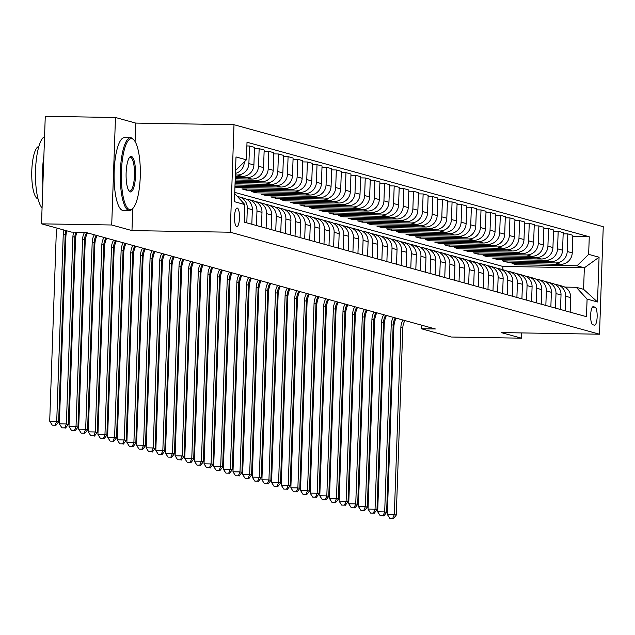 <?xml version="1.0" encoding="UTF-8"?>
<svg xmlns="http://www.w3.org/2000/svg" width="635" height="635" viewBox="0 0 635 635"><rect width="100%" height="100%" fill="white"/><g stroke="black" fill="none" stroke-linecap="round" stroke-linejoin="round"><path stroke-width="0.95" d="M236.672 226.655A9.327 2.484 90.9 0 0 236.839 226.679A9.327 2.484 90.9 0 0 239.474 217.726A9.327 2.484 90.9 0 0 237.315 208.066A9.327 2.484 90.9 0 0 237.149 208.034A9.327 2.484 90.9 0 0 234.513 216.995A9.327 2.484 90.9 0 0 236.672 226.655M135.08 141.534L135.723 123.087L115.467 117.491L45.268 116.332L41.513 223.837L71.414 232.092L85.455 232.331L435.419 328.986L421.378 328.755L451.279 337.018L521.478 338.177L521.66 332.923M135.723 123.087L233.998 124.714L603.25 226.703L599.496 334.208L230.243 232.219L233.998 124.714M595.066 307.165L593.368 306.697A9.033 2.405 90.9 0 0 593.201 306.673A9.033 2.405 90.9 0 0 590.653 315.357A9.033 2.405 90.9 0 0 592.741 324.715L594.431 325.183A9.033 2.405 90.9 0 0 594.598 325.207A9.033 2.405 90.9 0 0 597.154 316.524A9.033 2.405 90.9 0 0 595.066 307.165L592.431 307.126M588.653 254.349L599.067 257.231L597.503 301.974L587.089 299.093L576.262 287.29L583.589 289.314L584.343 267.811L577.009 265.787L588.653 254.349L589.264 236.768L247.015 142.24L246.404 159.822L235.514 170.529M234.712 193.516L244.84 204.565L244.229 222.147L586.47 316.674L587.089 299.093M244.84 204.565L234.426 201.692L235.99 156.94L246.404 159.822M115.467 117.491L111.712 224.996L41.513 223.837M111.712 224.996L131.969 230.592L230.243 232.219M599.496 334.208L501.221 332.581L521.478 338.177M421.505 325.144L421.378 328.755M502.801 269.7L502.912 266.462L584.343 267.811L599.067 257.231M576.262 287.29L564.769 287.099M516.684 263.588L516.644 264.787L577.009 265.787M516.644 264.787L512.016 263.509L560.586 264.311A11.652 11.208 -74.6 0 0 572.23 252.873L572.841 235.299L567.825 233.91L563.15 233.839M507.04 260.921L507 262.128L555.569 262.93A11.652 11.208 -74.6 0 0 567.214 251.492L567.825 233.91M507 262.128L502.364 260.842L550.942 261.652A11.652 11.208 -74.6 0 0 562.578 250.214L563.197 232.632L558.181 231.251L553.506 231.172M497.395 258.255L497.348 259.461L545.925 260.263A11.652 11.208 -74.6 0 0 557.562 248.825L558.181 231.251M497.348 259.461L492.72 258.183L541.298 258.985A11.652 11.208 -74.6 0 0 552.934 247.547L553.545 229.965L548.529 228.584L543.862 228.505M487.743 255.595L487.704 256.794L536.281 257.596A11.652 11.208 -74.6 0 0 547.918 246.166L548.529 228.584M487.704 256.794L483.076 255.516L531.654 256.318A11.652 11.208 -74.6 0 0 543.29 244.88L543.901 227.306L538.885 225.917L534.218 225.846M478.099 252.928L478.06 254.135L526.637 254.937A11.652 11.208 -74.6 0 0 538.274 243.499L538.885 225.917M478.06 254.135L473.432 252.849L522.002 253.659A11.652 11.208 -74.6 0 0 533.638 242.221L534.257 224.639L529.241 223.258L524.566 223.179M468.455 250.269L468.416 251.468L516.985 252.27A11.652 11.208 -74.6 0 0 528.63 240.832L529.241 223.258M468.416 251.468L463.78 250.19L512.358 250.992A11.652 11.208 -74.6 0 0 523.994 239.554L524.613 221.98L519.597 220.591L514.922 220.512M458.811 247.602L458.764 248.801L507.341 249.603A11.652 11.208 -74.6 0 0 518.978 238.173L519.597 220.591M458.764 248.801L454.136 247.523L502.714 248.325A11.652 11.208 -74.6 0 0 514.35 236.887L514.961 219.313L509.945 217.924L505.277 217.853M449.159 244.935L449.12 246.142L497.697 246.944A11.652 11.208 -74.6 0 0 509.333 235.506L509.945 217.924M449.12 246.142L444.492 244.856L493.07 245.666A11.652 11.208 -74.6 0 0 504.706 234.228L505.317 216.646L500.301 215.265L495.625 215.186M439.515 242.276L439.476 243.475L488.053 244.277A11.652 11.208 -74.6 0 0 499.689 232.839L500.301 215.265M439.476 243.475L434.848 242.197L483.418 242.999A11.652 11.208 -74.6 0 0 495.054 231.561L495.673 213.987L490.657 212.598L485.981 212.519M429.871 239.609L429.831 240.808L478.401 241.61A11.652 11.208 -74.6 0 0 490.045 230.18L490.657 212.598M429.831 240.808L425.196 239.53L473.773 240.332A11.652 11.208 -74.6 0 0 485.41 228.902L486.029 211.32L481.012 209.931L476.337 209.86M420.227 236.942L420.179 238.149L468.757 238.951A11.652 11.208 -74.6 0 0 480.393 227.513L481.012 209.931M420.179 238.149L415.552 236.871L464.129 237.673A11.652 11.208 -74.6 0 0 475.766 226.235L476.377 208.653L471.361 207.272L466.693 207.193M410.575 234.283L410.535 235.482L459.113 236.284A11.652 11.208 -74.6 0 0 470.749 224.846L471.361 207.272M410.535 235.482L405.908 234.204L454.485 235.006A11.652 11.208 -74.6 0 0 466.122 223.568L466.733 205.994L461.716 204.605L457.041 204.526M400.931 231.616L400.891 232.815L449.469 233.616A11.652 11.208 -74.6 0 0 461.105 222.186L461.716 204.605M400.891 232.815L396.264 231.537L444.833 232.339A11.652 11.208 -74.6 0 0 456.47 220.909L457.089 203.327L452.072 201.938L447.397 201.866M391.287 228.949L391.247 230.156L439.817 230.957A11.652 11.208 -74.6 0 0 451.453 219.519L452.072 201.938M391.247 230.156L386.612 228.878L435.189 229.679A11.652 11.208 -74.6 0 0 446.826 218.242L447.437 200.66L442.428 199.279L437.753 199.2M381.643 226.29L381.595 227.489L430.173 228.29A11.652 11.208 -74.6 0 0 441.809 216.852L442.428 199.279M381.595 227.489L376.968 226.211L425.545 227.012A11.652 11.208 -74.6 0 0 437.182 215.575L437.793 198.001L432.776 196.612L428.109 196.532M371.991 223.623L371.951 224.822L420.529 225.631A11.652 11.208 -74.6 0 0 432.165 214.193L432.776 196.612M371.951 224.822L367.324 223.544L415.901 224.345A11.652 11.208 -74.6 0 0 427.538 212.916L428.149 195.334L423.132 193.945L418.457 193.873M362.347 220.956L362.307 222.163L410.885 222.964A11.652 11.208 -74.6 0 0 422.521 211.526L423.132 193.945M362.307 222.163L357.672 220.885L406.249 221.686A11.652 11.208 -74.6 0 0 417.886 210.248L418.505 192.667L413.488 191.286L408.813 191.206M352.703 218.297L352.663 219.496L401.233 220.297A11.652 11.208 -74.6 0 0 412.869 208.859L413.488 191.286M352.663 219.496L348.028 218.218L396.605 219.019A11.652 11.208 -74.6 0 0 408.242 207.581L408.853 190.008L403.844 188.619L399.169 188.539M343.059 215.63L343.011 216.829L391.589 217.638A11.652 11.208 -74.6 0 0 403.225 206.2L403.844 188.619M343.011 216.829L338.384 215.551L386.961 216.352A11.652 11.208 -74.6 0 0 398.597 204.922L399.209 187.341L394.192 185.952L389.525 185.88M333.407 212.963L333.367 214.17L381.945 214.971A11.652 11.208 -74.6 0 0 393.581 203.533L394.192 185.952M333.367 214.17L328.74 212.892L377.309 213.693A11.652 11.208 -74.6 0 0 388.953 202.255L389.565 184.674L384.548 183.293L379.873 183.213M323.763 210.304L323.723 211.503L372.3 212.304A11.652 11.208 -74.6 0 0 383.937 200.866L384.548 183.293M323.723 211.503L319.087 210.225L367.665 211.026A11.652 11.208 -74.6 0 0 379.301 199.588L379.92 182.015L374.904 180.626L370.229 180.546M314.119 207.637L314.079 208.836L362.648 209.645A11.652 11.208 -74.6 0 0 374.285 198.207L374.904 180.626M314.079 208.836L309.443 207.558L358.021 208.359A11.652 11.208 -74.6 0 0 369.657 196.929L370.269 179.348L365.252 177.959L360.585 177.887M304.475 204.97L304.427 206.177L353.004 206.978A11.652 11.208 -74.6 0 0 364.641 195.54L365.252 177.959M304.427 206.177L299.799 204.899L348.377 205.7A11.652 11.208 -74.6 0 0 360.013 194.262L360.624 176.681L355.608 175.3L350.941 175.22M294.823 202.311L294.783 203.51L343.36 204.311A11.652 11.208 -74.6 0 0 354.997 192.873L355.608 175.3M294.783 203.51L290.155 202.232L338.725 203.033A11.652 11.208 -74.6 0 0 350.369 191.595L350.98 174.022L345.964 172.633L341.289 172.553M285.178 199.644L285.139 200.843L333.708 201.652A11.652 11.208 -74.6 0 0 345.353 190.214L345.964 172.633M285.139 200.843L280.503 199.565L329.081 200.366A11.652 11.208 -74.6 0 0 340.717 188.936L341.336 171.355L336.32 169.966L331.645 169.894M275.534 196.977L275.487 198.183L324.064 198.985A11.652 11.208 -74.6 0 0 335.701 187.547L336.32 169.966M275.487 198.183L270.859 196.906L319.437 197.707A11.652 11.208 -74.6 0 0 331.073 186.269L331.684 168.688L326.668 167.307L322.001 167.227M265.882 194.318L265.843 195.516L314.42 196.318A11.652 11.208 -74.6 0 0 326.057 184.88L326.668 167.307M265.843 195.516L261.215 194.239L309.793 195.04A11.652 11.208 -74.6 0 0 321.429 183.602L322.04 166.029L317.024 164.64L312.356 164.56M256.238 191.651L256.199 192.85L304.776 193.659A11.652 11.208 -74.6 0 0 316.413 182.221L317.024 164.64M256.199 192.85L251.571 191.572L300.141 192.381A11.652 11.208 -74.6 0 0 311.777 180.943L312.396 163.362L307.38 161.981L302.704 161.901M246.594 188.984L246.555 190.19L295.124 190.992A11.652 11.208 -74.6 0 0 306.769 179.554L307.38 161.981M246.555 190.19L241.919 188.912L290.497 189.714A11.652 11.208 -74.6 0 0 302.133 178.276L302.752 160.695L297.736 159.314L293.06 159.234M236.95 186.325L236.903 187.523L285.48 188.325A11.652 11.208 -74.6 0 0 297.116 176.887L297.736 159.314M236.903 187.523L234.942 186.984M234.966 186.293L280.853 187.047A11.652 11.208 -74.6 0 0 292.489 175.609L293.1 158.036L288.084 156.647L283.416 156.567M235.006 184.991L275.836 185.666A11.652 11.208 -74.6 0 0 287.472 174.228L288.084 156.647M235.053 183.785L271.209 184.388A11.652 11.208 -74.6 0 0 282.845 172.95L283.456 155.369L278.44 153.987L273.772 153.908M235.093 182.483L266.192 182.999A11.652 11.208 -74.6 0 0 277.828 171.561L278.44 153.987M235.141 181.285L261.556 181.721A11.652 11.208 -74.6 0 0 273.193 170.283L273.812 152.702L268.795 151.32L264.12 151.241M235.18 179.983L256.54 180.332A11.652 11.208 -74.6 0 0 268.184 168.902L268.795 151.32M235.228 178.776L251.912 179.054A11.652 11.208 -74.6 0 0 263.549 167.616L264.168 150.043L259.151 148.653L254.476 148.582M235.267 177.475L246.896 177.673A11.652 11.208 -74.6 0 0 258.532 166.235L259.151 148.653M235.315 176.276L242.268 176.395A11.652 11.208 -74.6 0 0 253.905 164.957L254.516 147.376L249.499 145.994L246.888 145.947M235.355 174.974L237.252 175.006A11.652 11.208 -74.6 0 0 248.888 163.568L249.499 145.994M502.912 266.462L234.752 192.397M570.159 312.166L570.667 297.624A11.652 11.208 -74.6 0 0 562.539 286.202L557.522 284.813A11.652 11.208 -74.6 0 0 555.133 284.44M589.264 236.768L572.802 236.498M565.142 310.785L565.65 296.235A11.652 11.208 -74.6 0 0 557.522 284.813M560.507 309.499L561.015 294.957A11.652 11.208 -74.6 0 0 552.887 283.535L547.87 282.154A11.652 11.208 -74.6 0 0 545.489 281.773M555.49 308.118L555.998 293.568A11.652 11.208 -74.6 0 0 547.87 282.154M550.862 306.84L551.37 292.291A11.652 11.208 -74.6 0 0 543.242 280.876L538.226 279.487A11.652 11.208 -74.6 0 0 535.837 279.106M545.846 305.451L546.354 290.909A11.652 11.208 -74.6 0 0 538.226 279.487M541.218 304.173L541.726 289.631A11.652 11.208 -74.6 0 0 533.598 278.209L528.582 276.82A11.652 11.208 -74.6 0 0 526.193 276.447M536.202 302.792L536.71 288.242A11.652 11.208 -74.6 0 0 528.582 276.82M531.574 301.514L532.082 286.964A11.652 11.208 -74.6 0 0 523.954 275.542L518.938 274.161A11.652 11.208 -74.6 0 0 516.549 273.78M526.558 300.125L527.066 285.575A11.652 11.208 -74.6 0 0 518.938 274.161M521.922 298.847L522.43 284.297A11.652 11.208 -74.6 0 0 514.302 272.883L509.286 271.494A11.652 11.208 -74.6 0 0 506.905 271.113M516.906 297.458L517.414 282.916A11.652 11.208 -74.6 0 0 509.286 271.494M512.278 296.18L512.786 281.638A11.652 11.208 -74.6 0 0 504.658 270.216L499.642 268.827A11.652 11.208 -74.6 0 0 497.253 268.454M507.262 294.799L507.77 280.249A11.652 11.208 -74.6 0 0 499.642 268.827M502.634 293.521L503.142 278.971A11.652 11.208 -74.6 0 0 495.014 267.549L489.998 266.168A11.652 11.208 -74.6 0 0 487.609 265.787M497.618 292.132L498.126 277.59A11.652 11.208 -74.6 0 0 489.998 266.168M492.99 290.854L493.498 276.304A11.652 11.208 -74.6 0 0 485.37 264.89L480.354 263.501A11.652 11.208 -74.6 0 0 477.964 263.12M487.974 289.465L488.482 274.923A11.652 11.208 -74.6 0 0 480.354 263.501M483.338 288.187L483.846 273.645A11.652 11.208 -74.6 0 0 475.718 262.223L470.702 260.834A11.652 11.208 -74.6 0 0 468.32 260.461M478.322 286.806L478.83 272.256A11.652 11.208 -74.6 0 0 470.702 260.834M473.694 285.528L474.202 270.978A11.652 11.208 -74.6 0 0 466.074 259.556L461.058 258.175A11.652 11.208 -74.6 0 0 458.668 257.794M468.678 284.139L469.186 269.597A11.652 11.208 -74.6 0 0 461.058 258.175M464.05 282.861L464.558 268.311A11.652 11.208 -74.6 0 0 456.43 256.897L451.414 255.508A11.652 11.208 -74.6 0 0 449.024 255.127M459.034 281.472L459.542 266.93A11.652 11.208 -74.6 0 0 451.414 255.508M454.406 280.194L454.914 265.652A11.652 11.208 -74.6 0 0 446.778 254.23L441.769 252.841A11.652 11.208 -74.6 0 0 439.38 252.468M449.389 278.813L449.897 264.263A11.652 11.208 -74.6 0 0 441.769 252.841M444.754 277.535L445.262 262.985A11.652 11.208 -74.6 0 0 437.134 251.563L432.117 250.182A11.652 11.208 -74.6 0 0 429.736 249.801M439.737 276.146L440.245 261.604A11.652 11.208 -74.6 0 0 432.117 250.182M435.11 274.868L435.618 260.318A11.652 11.208 -74.6 0 0 427.49 248.904L422.473 247.515A11.652 11.208 -74.6 0 0 420.084 247.142M430.093 273.479L430.601 258.937A11.652 11.208 -74.6 0 0 422.473 247.515M425.466 272.201L425.974 257.659A11.652 11.208 -74.6 0 0 417.846 246.237L412.829 244.856A11.652 11.208 -74.6 0 0 410.44 244.475M420.449 270.82L420.957 256.27A11.652 11.208 -74.6 0 0 412.829 244.856M415.822 269.542L416.33 254.992A11.652 11.208 -74.6 0 0 408.194 243.57L403.185 242.189A11.652 11.208 -74.6 0 0 400.796 241.808M410.805 268.153L411.313 253.611A11.652 11.208 -74.6 0 0 403.185 242.189M406.17 266.875L406.678 252.325A11.652 11.208 -74.6 0 0 398.55 240.911L393.533 239.522A11.652 11.208 -74.6 0 0 391.152 239.149M401.153 265.486L401.661 250.944A11.652 11.208 -74.6 0 0 393.533 239.522M396.526 264.208L397.034 249.666A11.652 11.208 -74.6 0 0 388.906 238.244L383.889 236.863A11.652 11.208 -74.6 0 0 381.5 236.482M391.509 262.827L392.017 248.277A11.652 11.208 -74.6 0 0 383.889 236.863M386.882 261.549L387.39 246.999A11.652 11.208 -74.6 0 0 379.262 235.577L374.245 234.196A11.652 11.208 -74.6 0 0 371.856 233.815M381.865 260.159L382.373 245.618A11.652 11.208 -74.6 0 0 374.245 234.196M377.23 258.882L377.738 244.34A11.652 11.208 -74.6 0 0 369.61 232.918L364.593 231.529A11.652 11.208 -74.6 0 0 362.212 231.156M372.221 257.492L372.729 242.951A11.652 11.208 -74.6 0 0 364.593 231.529M367.586 256.215L368.094 241.673A11.652 11.208 -74.6 0 0 359.966 230.251L354.949 228.87A11.652 11.208 -74.6 0 0 352.56 228.489M362.569 254.833L363.077 240.284A11.652 11.208 -74.6 0 0 354.949 228.87M357.942 253.555L358.45 239.006A11.652 11.208 -74.6 0 0 350.322 227.584L345.305 226.203A11.652 11.208 -74.6 0 0 342.916 225.822M352.925 252.166L353.433 237.625A11.652 11.208 -74.6 0 0 345.305 226.203M348.298 250.888L348.805 236.347A11.652 11.208 -74.6 0 0 340.677 224.925L335.661 223.536A11.652 11.208 -74.6 0 0 333.272 223.163M343.281 249.499L343.789 234.958A11.652 11.208 -74.6 0 0 335.661 223.536M338.645 248.222L339.153 233.68A11.652 11.208 -74.6 0 0 331.026 222.258L326.009 220.877A11.652 11.208 -74.6 0 0 323.628 220.496M333.629 246.84L334.137 232.291A11.652 11.208 -74.6 0 0 326.009 220.877M329.001 245.562L329.509 231.013A11.652 11.208 -74.6 0 0 321.381 219.591L316.365 218.21A11.652 11.208 -74.6 0 0 313.976 217.829M323.985 244.173L324.493 229.632A11.652 11.208 -74.6 0 0 316.365 218.21M319.357 242.895L319.865 228.354A11.652 11.208 -74.6 0 0 311.737 216.932L306.721 215.543A11.652 11.208 -74.6 0 0 304.332 215.17M314.341 241.514L314.849 226.965A11.652 11.208 -74.6 0 0 306.721 215.543M309.713 240.228L310.221 225.687A11.652 11.208 -74.6 0 0 302.093 214.265L297.077 212.884A11.652 11.208 -74.6 0 0 294.688 212.503M304.697 238.847L305.205 224.298A11.652 11.208 -74.6 0 0 297.077 212.884M300.061 237.569L300.569 223.02A11.652 11.208 -74.6 0 0 292.441 211.606L287.425 210.217A11.652 11.208 -74.6 0 0 285.044 209.836M295.045 236.18L295.553 221.639A11.652 11.208 -74.6 0 0 287.425 210.217M290.417 234.902L290.925 220.361A11.652 11.208 -74.6 0 0 282.797 208.939L277.781 207.55A11.652 11.208 -74.6 0 0 275.392 207.177M285.401 233.521L285.909 218.972A11.652 11.208 -74.6 0 0 277.781 207.55M280.773 232.235L281.281 217.694A11.652 11.208 -74.6 0 0 273.153 206.272L268.137 204.891A11.652 11.208 -74.6 0 0 265.748 204.51M275.757 230.854L276.265 216.305A11.652 11.208 -74.6 0 0 268.137 204.891M271.129 229.576L271.637 215.027A11.652 11.208 -74.6 0 0 263.509 203.613L258.493 202.224A11.652 11.208 -74.6 0 0 256.103 201.843M266.113 228.187L266.621 213.646A11.652 11.208 -74.6 0 0 258.493 202.224M261.477 226.909L261.985 212.368A11.652 11.208 -74.6 0 0 253.857 200.946L248.841 199.557A11.652 11.208 -74.6 0 0 246.459 199.184M256.461 225.528L256.969 210.979A11.652 11.208 -74.6 0 0 248.841 199.557M251.833 224.242L252.341 209.701A11.652 11.208 -74.6 0 0 244.213 198.279L239.197 196.898A11.652 11.208 -74.6 0 0 237.514 196.572M235.41 173.411A11.652 11.208 -74.6 0 0 244.261 162.29L244.269 161.917M246.817 222.861L247.325 208.312A11.652 11.208 -74.6 0 0 239.197 196.898M240.728 200.081A11.652 11.208 -74.6 0 0 238.474 197.62M583.589 289.314L597.503 301.974M131.969 230.592L132.739 208.542M404.955 320.572A14.565 14.01 -74.6 0 0 402.804 327.827L396.272 515.088L394.335 514.556L392.676 518.454L389.874 518.406L392.676 518.454M403.027 320.04A14.565 14.01 -74.6 0 0 400.875 327.287L394.335 514.556L387.318 514.437L393.859 327.176A21.852 21.011 105.4 0 1 396.089 318.127M387.318 514.437L389.874 518.406M393.454 518.668L396.272 515.088M395.303 317.913A14.565 14.01 -74.6 0 0 393.16 325.16L386.62 512.421L384.691 511.889L383.032 515.795L380.222 515.747L383.032 515.795M393.375 317.373A14.565 14.01 -74.6 0 0 391.231 324.628L384.691 511.889L377.674 511.77L384.215 324.509A21.852 21.011 105.4 0 1 386.445 315.46M377.674 511.77L380.222 515.747M383.802 516.001L386.62 512.421M385.659 315.246A14.565 14.01 -74.6 0 0 383.516 322.493L376.976 509.754L375.047 509.222L373.388 513.128L370.578 513.08L373.388 513.128M383.73 314.714A14.565 14.01 -74.6 0 0 381.587 321.961L375.047 509.222L368.03 509.111L374.563 321.85A21.852 21.011 105.4 0 1 376.801 312.801M368.03 509.111L370.578 513.08M374.158 513.342L376.976 509.754M376.015 312.579A14.565 14.01 -74.6 0 0 373.872 319.834L367.332 507.095L365.403 506.563L363.744 510.461L360.934 510.413L363.744 510.461M374.086 312.047A14.565 14.01 -74.6 0 0 371.943 319.294L365.403 506.563L358.378 506.444L364.919 319.183A21.852 21.011 105.4 0 1 367.149 310.134M358.378 506.444L360.934 510.413M364.514 510.675L367.332 507.095M366.371 309.92A14.565 14.01 -74.6 0 0 364.22 317.167L357.688 504.428L355.751 503.896L354.092 507.802L351.29 507.754L354.092 507.802M364.442 309.38A14.565 14.01 -74.6 0 0 362.291 316.635L355.751 503.896L348.734 503.777L355.275 316.516A21.852 21.011 105.4 0 1 357.505 307.467M348.734 503.777L351.29 507.754M354.87 508.008L357.688 504.428M129.596 209.629A35.544 9.477 90.9 0 0 132.89 208.383A35.544 9.477 90.9 0 0 140.311 174.339A35.544 9.477 90.9 0 0 134.017 140.073A35.544 9.477 90.9 0 0 132.072 138.74A35.544 9.477 90.9 0 0 121.42 171.585A35.544 9.477 90.9 0 0 129.596 209.629M132.89 208.383L132.096 209.209A36.425 9.716 -89.1 0 1 129.389 210.59A36.425 9.716 -89.1 0 1 128.722 210.487A36.425 9.716 -89.1 0 1 120.309 172.76A36.425 9.716 -89.1 0 1 130.596 137.755A36.425 9.716 -89.1 0 1 131.255 137.851A36.425 9.716 -89.1 0 1 133.255 139.224L134.017 140.073M130.215 191.905A17.772 4.739 -89.1 0 1 129.238 191.238A17.772 4.739 -89.1 0 1 126.095 174.109A17.772 4.739 -89.1 0 1 129.802 157.083A17.772 4.739 -89.1 0 1 131.453 156.464A17.772 4.739 -89.1 0 1 135.541 175.482A17.772 4.739 -89.1 0 1 130.215 191.905M128.857 190.746A16.899 4.508 90.9 0 0 129.405 191.024A16.899 4.508 90.9 0 0 129.707 191.071A16.899 4.508 90.9 0 0 134.485 174.823A16.899 4.508 90.9 0 0 130.58 157.321A16.899 4.508 90.9 0 0 130.27 157.274A16.899 4.508 90.9 0 0 129.405 157.567M38.013 198.858A26.225 6.993 -89.1 0 1 37.822 198.811A26.225 6.993 -89.1 0 1 31.75 172.18A26.225 6.993 -89.1 0 1 38.878 146.463M129.389 210.59L123.214 210.487A36.425 9.716 -89.1 0 1 122.547 210.391A36.425 9.716 -89.1 0 1 114.125 172.656A36.425 9.716 -89.1 0 1 124.412 137.652L130.596 137.755M42.87 185.039A36.425 9.716 -89.1 0 1 43.886 155.853M42.069 207.875A36.425 9.716 -89.1 0 1 35.544 170.109A36.425 9.716 -89.1 0 1 44.561 136.628M356.719 307.253A14.565 14.01 -74.6 0 0 354.576 314.5L348.036 501.761L346.107 501.229L344.448 505.135L341.638 505.087L344.448 505.135M354.79 306.721A14.565 14.01 -74.6 0 0 352.647 313.968L346.107 501.229L339.09 501.118L345.63 313.857A21.852 21.011 105.4 0 1 347.861 304.808M339.09 501.118L341.638 505.087M345.218 505.349L348.036 501.761M347.075 304.586A14.565 14.01 -74.6 0 0 344.932 311.841L338.391 499.102L336.463 498.57L334.804 502.468L331.994 502.42L334.804 502.468M345.146 304.054A14.565 14.01 -74.6 0 0 343.003 311.309L336.463 498.57L329.446 498.451L335.978 311.19A21.852 21.011 105.4 0 1 338.217 302.141M329.446 498.451L331.994 502.42M335.574 502.682L338.391 499.102M337.431 301.927A14.565 14.01 -74.6 0 0 335.288 309.174L328.747 496.435L326.819 495.903L325.16 499.808L322.35 499.761L325.16 499.808M335.502 301.387A14.565 14.01 -74.6 0 0 333.359 308.642L326.819 495.903L319.794 495.784L326.334 308.523A21.852 21.011 105.4 0 1 328.565 299.474M319.794 495.784L322.35 499.761M325.93 500.015L328.747 496.435M327.787 299.26A14.565 14.01 -74.6 0 0 325.636 306.507L319.095 493.768L317.167 493.236L315.508 497.142L312.706 497.094L315.508 497.142M325.85 298.728A14.565 14.01 -74.6 0 0 323.707 305.975L317.167 493.236L310.15 493.125L316.69 305.864A21.852 21.011 105.4 0 1 318.921 296.815M310.15 493.125L312.706 497.094M316.286 497.356L319.095 493.768M318.135 296.593A14.565 14.01 -74.6 0 0 315.992 303.847L309.451 491.109L307.523 490.577L305.864 494.474L303.054 494.427L305.864 494.474M316.206 296.061A14.565 14.01 -74.6 0 0 314.063 303.316L307.523 490.577L300.506 490.458L307.046 303.197A21.852 21.011 105.4 0 1 309.277 294.148M300.506 490.458L303.054 494.427M306.634 494.689L309.451 491.109M308.491 293.934A14.565 14.01 -74.6 0 0 306.348 301.18L299.807 488.442L297.878 487.91L296.22 491.815L293.41 491.768L296.22 491.815M306.562 293.402A14.565 14.01 -74.6 0 0 304.419 300.649L297.878 487.91L290.862 487.791L297.394 300.53A21.852 21.011 105.4 0 1 299.633 291.481M290.862 487.791L293.41 491.768M296.99 492.022L299.807 488.442M298.847 291.267A14.565 14.01 -74.6 0 0 296.704 298.513L290.163 485.775L288.234 485.243L286.575 489.148L283.766 489.101L286.575 489.148M296.918 290.735A14.565 14.01 -74.6 0 0 294.767 297.982L288.234 485.243L281.21 485.132L287.75 297.871A21.852 21.011 105.4 0 1 289.981 288.822M281.21 485.132L283.766 489.101M287.345 489.363L290.163 485.775M289.195 288.6A14.565 14.01 -74.6 0 0 287.052 295.854L280.511 483.116L278.582 482.584L276.923 486.481L274.122 486.434L276.923 486.481M287.266 288.068A14.565 14.01 -74.6 0 0 285.123 295.323L278.582 482.584L271.566 482.465L278.106 295.204A21.852 21.011 105.4 0 1 280.337 286.155M271.566 482.465L274.122 486.434M277.701 486.696L280.511 483.116M279.551 285.94A14.565 14.01 -74.6 0 0 277.408 293.187L270.867 480.449L268.938 479.917L267.279 483.822L264.47 483.775L267.279 483.822M277.622 285.409A14.565 14.01 -74.6 0 0 275.479 292.656L268.938 479.917L261.922 479.798L268.462 292.537A21.852 21.011 105.4 0 1 270.693 283.488M261.922 479.798L264.47 483.775M268.049 484.037L270.867 480.449M269.907 283.273A14.565 14.01 -74.6 0 0 267.764 290.52L261.223 477.79L259.294 477.25L257.635 481.155L254.826 481.108L257.635 481.155M267.978 282.742A14.565 14.01 -74.6 0 0 265.835 289.989L259.294 477.25L252.27 477.139L258.81 289.877A21.852 21.011 105.4 0 1 261.048 280.829M252.27 477.139L254.826 481.108M258.405 481.37L261.223 477.79M260.263 280.606A14.565 14.01 -74.6 0 0 258.112 287.861L251.579 475.123L249.65 474.591L247.991 478.488L245.181 478.441L247.991 478.488M258.334 280.075A14.565 14.01 -74.6 0 0 256.183 287.33L249.65 474.591L242.626 474.472L249.166 287.21A21.852 21.011 105.4 0 1 251.397 278.162M242.626 474.472L245.181 478.441M248.761 478.703L251.579 475.123M250.611 277.947A14.565 14.01 -74.6 0 0 248.468 285.194L241.927 472.456L239.998 471.924L238.339 475.829L235.537 475.782L238.339 475.829M248.682 277.416A14.565 14.01 -74.6 0 0 246.539 284.663L239.998 471.924L232.981 471.805L239.522 284.543A21.852 21.011 105.4 0 1 241.752 275.495M232.981 471.805L235.537 475.782M239.117 476.044L241.927 472.456M240.967 275.28A14.565 14.01 -74.6 0 0 238.823 282.527L232.283 469.797L230.354 469.257L228.695 473.162L225.885 473.115L228.695 473.162M239.038 274.749A14.565 14.01 -74.6 0 0 236.895 281.996L230.354 469.257L223.337 469.146L229.878 281.884A21.852 21.011 105.4 0 1 232.108 272.836M223.337 469.146L225.885 473.115M229.465 473.377L232.283 469.797M231.323 272.613A14.565 14.01 -74.6 0 0 229.179 279.868L222.639 467.13L220.71 466.598L219.051 470.495L216.241 470.456L219.051 470.495M229.394 272.082A14.565 14.01 -74.6 0 0 227.251 279.337L220.71 466.598L213.685 466.479L220.226 279.217A21.852 21.011 105.4 0 1 222.464 270.169M213.685 466.479L216.241 470.456M219.821 470.71L222.639 467.13M221.678 269.954A14.565 14.01 -74.6 0 0 219.527 277.201L212.995 464.463L211.066 463.931L209.407 467.836L206.597 467.789L209.407 467.836M219.75 269.423A14.565 14.01 -74.6 0 0 217.599 276.669L211.066 463.931L204.041 463.812L210.582 276.55A21.852 21.011 105.4 0 1 212.812 267.502M204.041 463.812L206.597 467.789M210.177 468.051L212.995 464.463M212.026 267.287A14.565 14.01 -74.6 0 0 209.883 274.534L203.343 461.804L201.414 461.264L199.755 465.169L196.953 465.122L199.755 465.169M210.098 266.756A14.565 14.01 -74.6 0 0 207.955 274.002L201.414 461.264L194.397 461.153L200.938 273.891A21.852 21.011 105.4 0 1 203.168 264.843M194.397 461.153L196.953 465.122M200.533 465.384L203.343 461.804M202.382 264.62A14.565 14.01 -74.6 0 0 200.239 271.875L193.699 459.137L191.77 458.605L190.111 462.502L187.301 462.463L190.111 462.502M200.454 264.089A14.565 14.01 -74.6 0 0 198.31 271.343L191.77 458.605L184.753 458.486L191.294 271.224A21.852 21.011 105.4 0 1 193.524 262.176M184.753 458.486L187.301 462.463M190.881 462.717L193.699 459.137M192.738 261.961A14.565 14.01 -74.6 0 0 190.595 269.208L184.055 456.47L182.126 455.938L180.467 459.843L177.657 459.796L180.467 459.843M190.81 261.43A14.565 14.01 -74.6 0 0 188.666 268.676L182.126 455.938L175.101 455.819L181.642 268.557A21.852 21.011 105.4 0 1 183.88 259.509M175.101 455.819L177.657 459.796M181.237 460.058L184.055 456.47M183.094 259.294A14.565 14.01 -74.6 0 0 180.943 266.541L174.411 453.811L172.482 453.271L170.815 457.176L168.013 457.129L170.815 457.176M181.166 258.762A14.565 14.01 -74.6 0 0 179.014 266.009L172.482 453.271L165.457 453.16L171.998 265.898A21.852 21.011 105.4 0 1 174.228 256.85M165.457 453.16L168.013 457.129M171.593 457.39L174.411 453.811M173.442 256.627A14.565 14.01 -74.6 0 0 171.299 263.882L164.759 451.144L162.83 450.612L161.171 454.509L158.361 454.469L161.171 454.509M171.513 256.095A14.565 14.01 -74.6 0 0 169.37 263.35L162.83 450.612L155.813 450.493L162.354 263.231A21.852 21.011 105.4 0 1 164.584 254.183M155.813 450.493L158.361 454.469M161.941 454.723L164.759 451.144M163.798 253.968A14.565 14.01 -74.6 0 0 161.655 261.215L155.115 448.477L153.186 447.945L151.527 451.85L148.717 451.803L151.527 451.85M161.869 253.436A14.565 14.01 -74.6 0 0 159.726 260.683L153.186 447.945L146.169 447.834L152.702 260.564A21.852 21.011 105.4 0 1 154.94 251.516M146.169 447.834L148.717 451.803M152.297 452.064L155.115 448.477M154.154 251.301A14.565 14.01 -74.6 0 0 152.011 258.548L145.471 445.818L143.542 445.278L141.883 449.183L139.073 449.135L141.883 449.183M152.225 250.769A14.565 14.01 -74.6 0 0 150.082 258.016L143.542 445.278L136.517 445.167L143.058 257.905A21.852 21.011 105.4 0 1 145.288 248.856M136.517 445.167L139.073 449.135M142.653 449.397L145.471 445.818M144.51 248.634A14.565 14.01 -74.6 0 0 142.359 255.889L135.827 443.151L133.89 442.619L132.231 446.516L129.429 446.476L132.231 446.516M142.581 248.102A14.565 14.01 -74.6 0 0 140.43 255.357L133.89 442.619L126.873 442.5L133.413 255.238A21.852 21.011 105.4 0 1 135.644 246.19M126.873 442.5L129.429 446.476M133.009 446.73L135.827 443.151M134.858 245.975A14.565 14.01 -74.6 0 0 132.715 253.222L126.174 440.484L124.246 439.952L122.587 443.857L119.777 443.809L122.587 443.857M132.929 245.443A14.565 14.01 -74.6 0 0 130.786 252.69L124.246 439.952L117.229 439.841L123.769 252.571A21.852 21.011 105.4 0 1 126 243.523M117.229 439.841L119.777 443.809M123.357 444.071L126.174 440.484M125.214 243.308A14.565 14.01 -74.6 0 0 123.071 250.563L116.53 437.825L114.602 437.293L112.943 441.19L110.133 441.142L112.943 441.19M123.285 242.776A14.565 14.01 -74.6 0 0 121.142 250.023L114.602 437.293L107.585 437.174L114.117 249.912A21.852 21.011 105.4 0 1 116.356 240.863M107.585 437.174L110.133 441.142M113.713 441.404L116.53 437.825M115.57 240.641A14.565 14.01 -74.6 0 0 113.427 247.896L106.886 435.158L104.958 434.626L103.299 438.523L100.489 438.483L103.299 438.523M113.641 240.109A14.565 14.01 -74.6 0 0 111.498 247.364L104.958 434.626L97.933 434.507L104.473 247.245A21.852 21.011 105.4 0 1 106.704 238.196M97.933 434.507L100.489 438.483M104.069 438.737L106.886 435.158M105.926 237.982A14.565 14.01 -74.6 0 0 103.775 245.229L97.234 432.491L95.306 431.959L93.647 435.864L90.845 435.816L93.647 435.864M103.989 237.45A14.565 14.01 -74.6 0 0 101.846 244.697L95.306 431.959L88.289 431.848L94.829 244.578A21.852 21.011 105.4 0 1 97.06 235.529M88.289 431.848L90.845 435.816M94.424 436.078L97.234 432.491M96.274 235.315A14.565 14.01 -74.6 0 0 94.131 242.57L87.59 429.831L85.661 429.3L84.003 433.197L81.193 433.149L84.003 433.197M94.345 234.783A14.565 14.01 -74.6 0 0 92.202 242.03L85.661 429.3L78.645 429.181L85.185 241.919A21.852 21.011 105.4 0 1 87.416 232.87M78.645 429.181L81.193 433.149M84.772 433.411L87.59 429.831M86.63 232.656A14.565 14.01 -74.6 0 0 84.487 239.903L77.946 427.164L76.017 426.633L74.359 430.538L71.549 430.49L74.359 430.538M84.59 232.315A14.565 14.01 -74.6 0 0 82.558 239.371L76.017 426.633L69.001 426.514L75.533 239.252A21.852 21.011 105.4 0 1 76.93 232.188M69.001 426.514L71.549 430.49M75.128 430.744L77.946 427.164M75.906 232.172A14.565 14.01 -74.6 0 0 74.843 237.236L68.302 424.497L66.373 423.966L64.714 427.871L61.905 427.823L64.714 427.871M73.787 232.132A14.565 14.01 -74.6 0 0 72.906 236.704L66.373 423.966L59.349 423.855L65.889 236.585A21.852 21.011 105.4 0 1 66.842 230.83M59.349 423.855L61.905 427.823M65.484 428.085L68.302 424.497M65.881 230.569A14.565 14.01 -74.6 0 0 65.191 234.577L58.65 421.838L56.721 421.307L55.062 425.204L52.261 425.156L55.062 425.204M63.952 230.037A14.565 14.01 -74.6 0 0 63.262 234.037L56.721 421.307L49.705 421.188L56.245 233.926A21.852 21.011 105.4 0 1 57.198 228.171M49.705 421.188L52.261 425.156M55.84 425.418L58.65 421.838M555.569 262.93L560.586 264.311M545.925 260.263L550.942 261.652M536.281 257.596L541.298 258.985M526.637 254.937L531.654 256.318M516.985 252.27L522.002 253.659M507.341 249.603L512.358 250.992M497.697 246.944L502.714 248.325M488.053 244.277L493.07 245.666M478.401 241.61L483.418 242.999M468.757 238.951L473.773 240.332M459.113 236.284L464.129 237.673M449.469 233.616L454.485 235.006M439.817 230.957L444.833 232.339M430.173 228.29L435.189 229.679M420.529 225.631L425.545 227.012M410.885 222.964L415.901 224.345M401.233 220.297L406.249 221.686M391.589 217.638L396.605 219.019M381.945 214.971L386.961 216.352M372.3 212.304L377.309 213.693M362.648 209.645L367.665 211.026M353.004 206.978L358.021 208.359M343.36 204.311L348.377 205.7M333.708 201.652L338.725 203.033M324.064 198.985L329.081 200.366M314.42 196.318L319.437 197.707M304.776 193.659L309.793 195.04M295.124 190.992L300.141 192.381M285.48 188.325L290.497 189.714M275.836 185.666L280.853 187.047M266.192 182.999L271.209 184.388M256.54 180.332L261.556 181.721M246.896 177.673L251.912 179.054M237.252 175.006L242.268 176.395M567.214 251.492L572.23 252.873M565.65 296.235L570.667 297.624M555.998 293.568L561.015 294.957M557.562 248.825L562.578 250.214M546.354 290.909L551.37 292.291M547.918 246.166L552.934 247.547M536.71 288.242L541.726 289.631M538.274 243.499L543.29 244.88M527.066 285.575L532.082 286.964M528.63 240.832L533.638 242.221M517.414 282.916L522.43 284.297M518.978 238.173L523.994 239.554M507.77 280.249L512.786 281.638M509.333 235.506L514.35 236.887M498.126 277.59L503.142 278.971M499.689 232.839L504.706 234.228M488.482 274.923L493.498 276.304M490.045 230.18L495.054 231.561M478.83 272.256L483.846 273.645M480.393 227.513L485.41 228.902M469.186 269.597L474.202 270.978M470.749 224.846L475.766 226.235M459.542 266.93L464.558 268.311M461.105 222.186L466.122 223.568M449.897 264.263L454.914 265.652M451.453 219.519L456.47 220.909M440.245 261.604L445.262 262.985M441.809 216.852L446.826 218.242M430.601 258.937L435.618 260.318M432.165 214.193L437.182 215.575M420.957 256.27L425.974 257.659M422.521 211.526L427.538 212.916M411.313 253.611L416.33 254.992M412.869 208.859L417.886 210.248M401.661 250.944L406.678 252.325M403.225 206.2L408.242 207.581M392.017 248.277L397.034 249.666M393.581 203.533L398.597 204.922M382.373 245.618L387.39 246.999M383.937 200.866L388.953 202.255M372.729 242.951L377.738 244.34M374.285 198.207L379.301 199.588M363.077 240.284L368.094 241.673M364.641 195.54L369.657 196.929M353.433 237.625L358.45 239.006M354.997 192.873L360.013 194.262M343.789 234.958L348.805 236.347M345.353 190.214L350.369 191.595M334.137 232.291L339.153 233.68M335.701 187.547L340.717 188.936M324.493 229.632L329.509 231.013M326.057 184.88L331.073 186.269M314.849 226.965L319.865 228.354M316.413 182.221L321.429 183.602M305.205 224.298L310.221 225.687M306.769 179.554L311.777 180.943M295.553 221.639L300.569 223.02M297.116 176.887L302.133 178.276M285.909 218.972L290.925 220.361M287.472 174.228L292.489 175.609M276.265 216.305L281.281 217.694M277.828 171.561L282.845 172.95M266.621 213.646L271.637 215.027M268.184 168.902L273.193 170.283M256.969 210.979L261.985 212.368M258.532 166.235L263.549 167.616M247.325 208.312L252.341 209.701M248.888 163.568L253.905 164.957M402.804 327.827L400.875 327.287M393.16 325.16L391.231 324.628M383.516 322.493L381.587 321.961M373.872 319.834L371.943 319.294M364.22 317.167L362.291 316.635M354.576 314.5L352.647 313.968M344.932 311.841L343.003 311.309M335.288 309.174L333.359 308.642M325.636 306.507L323.707 305.975M315.992 303.847L314.063 303.316M306.348 301.18L304.419 300.649M296.704 298.513L294.767 297.982M287.052 295.854L285.123 295.323M277.408 293.187L275.479 292.656M267.764 290.52L265.835 289.989M258.112 287.861L256.183 287.33M248.468 285.194L246.539 284.663M238.823 282.527L236.895 281.996M229.179 279.868L227.251 279.337M219.527 277.201L217.599 276.669M209.883 274.534L207.955 274.002M200.239 271.875L198.31 271.343M190.595 269.208L188.666 268.676M180.943 266.541L179.014 266.009M171.299 263.882L169.37 263.35M161.655 261.215L159.726 260.683M152.011 258.548L150.082 258.016M142.359 255.889L140.43 255.357M132.715 253.222L130.786 252.69M123.071 250.563L121.142 250.023M113.427 247.896L111.498 247.364M103.775 245.229L101.846 244.697M94.131 242.57L92.202 242.03M84.487 239.903L82.558 239.371M74.843 237.236L72.906 236.704M65.191 234.577L63.262 234.037"/></g></svg>
